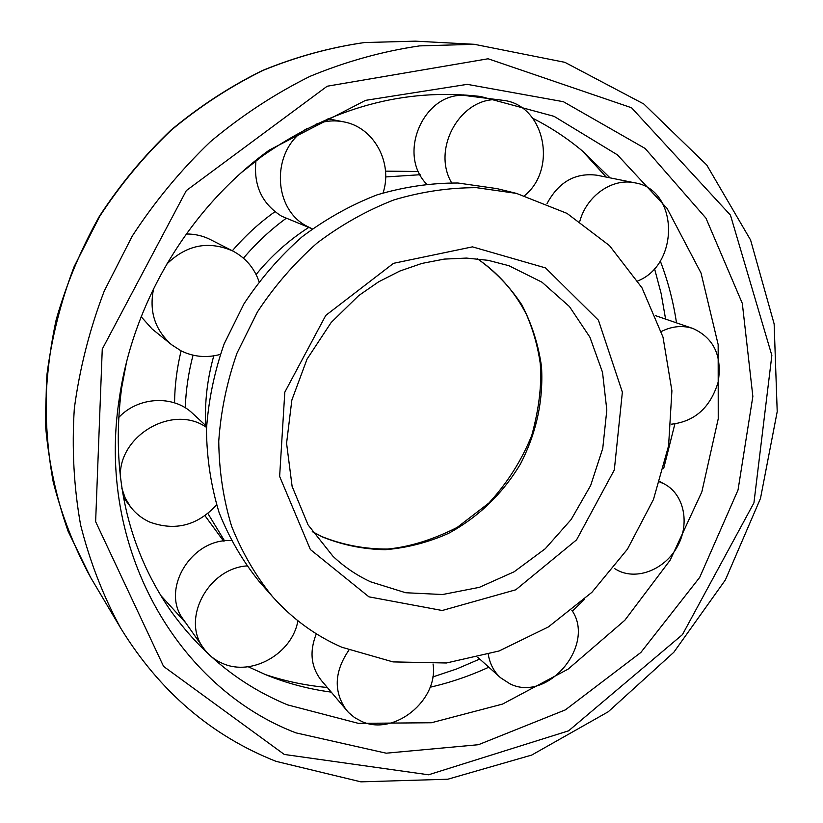 <?xml version="1.0" encoding="UTF-8"?>
<svg xmlns="http://www.w3.org/2000/svg" width="823" height="823" viewBox="0 0 823 823"><rect width="100%" height="100%" fill="white"/><g stroke="black" fill="none" stroke-linecap="round" stroke-linejoin="round"><path stroke-width="1.23" d="M418.568 171.503L385.493 171.143M274.944 211.717C259.276 222.899 245.079 235.923 232.343 250.768M181.091 350.855C176.924 368.128 174.754 385.452 174.548 402.848M205.009 515.733L223.558 541.071M341.854 647.248L392.993 661.898L446.405 662.988L499.119 650.972L548.406 626.92L591.881 592.344L627.465 549.147L653.462 499.499L668.585 445.829L671.907 390.781L663.009 337.142L641.971 287.803L609.514 245.635L566.996 213.373L516.546 193.415L476.61 187.695C449.049 187.613 421.469 191.697 393.888 199.927C366.739 210.503 341.113 224.895 317.03 243.094C294.243 263.247 274.368 286.209 257.414 311.958L237.024 353.088C226.891 382.006 220.801 411.356 218.753 441.149C219.072 470.694 223.342 499.026 231.572 526.154C241.921 552.151 255.531 575.606 272.423 596.521C292.237 618.752 315.384 635.665 341.854 647.248M516.546 193.415L497.071 188.642L457.969 183.015C431.005 182.912 404.042 186.852 377.099 194.845C350.577 205.122 325.569 219.113 302.072 236.818C279.861 256.426 260.49 278.76 243.978 303.821L224.154 343.88C214.309 372.037 208.414 400.636 206.46 429.688C206.82 458.504 211.038 486.156 219.124 512.647C229.267 538.057 242.62 560.998 259.163 581.48L272.423 596.521M308.707 227.436C288.873 240.151 271.343 255.85 256.097 274.512M213.774 355.855C207.283 379.012 204.588 402.231 205.709 425.522M420.142 174.723L385.637 176.945M286.065 218.393C270.397 229.854 256.2 243.124 243.454 258.185M193.035 355.176C188.467 372.613 185.885 390.164 185.268 407.817M207.91 513.521L224.607 540.948M265.479 674.613C285.622 681.31 306.218 685.6 327.266 687.472M432.764 676.969L456.59 668.986L479.737 659.058M665.601 319.118L661.136 293.544L654.501 268.514M606.212 177.089L582.53 151.082M248.186 666.743L265.85 674.767C286.96 683.357 308.738 689.139 331.185 692.112M430.079 687.246C450.274 682.596 469.851 675.92 488.8 667.196M572.386 611.129L584.453 599.381M663.647 468.616L674.86 423.968M676.496 322.853C673.317 301.537 667.906 280.88 660.241 260.881M610.008 177.85L582.838 151.339C567.592 138.49 550.947 127.493 532.903 118.347M470.118 96.198L463.606 94.882M160.578 595.266L185.792 622.908M126.392 362.778L121.588 388.209C110.663 472.453 126.752 546.246 169.857 609.586C201.069 653.565 240.337 685.333 287.68 704.9L358.386 723.355L431.417 722.748L502.565 704.077L568.096 669.14L624.852 620.244L670.169 560.144L701.854 491.876L718.242 418.794L718.16 344.559L701.042 273.051L667.083 208.404L617.373 154.827L554.074 116.341L480.601 96.476C404.505 87.619 331.648 107.546 262.053 156.267L241.746 172.305M295.899 732.851L386.152 753.189L478.441 744.712L565.401 709.858L640.839 652.485L699.704 577.376L738.036 489.994L752.85 396.419L742.315 303.389L705.959 218.167L645.109 148.449L563.416 101.713L467.238 84.347L365.566 100.355L269.316 150.053C190.226 207.252 133.491 300.93 119.448 397.519C95.489 548.139 177.871 687.812 295.899 732.851M614.472 568.518L617.878 570.473C637.702 580.596 665.529 569.012 677.658 546.04C690.086 523.222 684.006 494.139 664.202 483.914L659.758 481.969M671.331 424.195C694.797 421.561 710.403 407.529 718.16 382.109C722.316 356.03 713.952 338.171 693.079 328.542C682.668 325.136 672.072 326.134 661.301 331.515M637.804 280.941C679.942 264.245 678.502 189.485 634.924 182.85L596.912 175.217C575.37 172.47 558.745 181.904 547.038 203.548M634.924 182.85C612.487 177.799 586.778 195.555 579.814 221.274M524.663 195.596C558.375 168.139 544.013 103.719 502.133 100.231L468.472 95.993C426.252 88.277 395.801 152.306 426.468 183.93M502.133 100.231C463.349 93.308 430.501 147.008 451.621 182.819M255.984 160.804C253.361 185.309 261.909 203.775 281.631 216.212L312.329 228.876M307.205 128.46C271.179 148.377 271.693 208.672 307.205 226.366L312.329 228.866M383.076 192.891C393.106 162.666 373.817 127.04 343.53 121.825C334.076 120.024 324.756 120.868 315.559 124.355M259.039 281.6C254.286 267.979 245.552 257.784 232.837 251.025L210.41 239.586C202.869 235.779 194.814 233.917 186.245 234.01M141.175 316.732L152.132 328.994L171.74 344.816L181.153 350.886C193.672 356.945 206.717 358.118 220.266 354.415M232.837 251.025C208.466 240.439 186.399 244.832 166.647 264.224M153.675 288.4C148.86 311.187 154.878 330.002 171.74 344.816M206.583 426.324L192.551 413.352C173.416 394.762 137.945 396.542 118.471 417.765M121.773 488.08L125.158 497.946L130.487 506.803C135.589 513.48 141.998 518.562 149.704 522.06C175.176 531.319 197.458 525.599 216.562 504.921M206.532 427.404C172.285 403.177 115.94 436.941 120.59 479.86M231.222 540.649C191.481 537.975 160.115 589.824 183.457 619.606L203.579 648.205C208.476 655.057 214.844 660.149 222.704 663.472C252.013 676.732 292.443 653.411 297.895 620.768M246.766 565.915C207.746 568.765 181.214 619.462 203.579 648.205M316.341 633.803C309.263 651.477 310.929 667.021 321.33 680.436L348.53 712.512L354.61 717.615L361.636 721.411C394.073 736.564 438.865 700.116 433.042 663.976M348.88 650.16C334.117 671.907 333.408 692.03 346.75 710.547M488.306 654.522C489.88 663.976 493.954 671.712 500.518 677.71L509.838 683.759C547.511 703.027 596.161 644.965 571.82 610.193M312.318 531.668L322.472 536.966C342.543 545.052 363.468 549.301 385.236 549.702C407.015 547.892 428.094 542.46 448.463 533.407C478.441 517.029 502.411 493.944 520.352 464.151C536.349 433.279 543.406 400.863 541.534 366.904C538.489 344.919 531.936 324.262 521.895 304.932C509.972 286.795 495.189 271.425 477.556 258.813M370.669 581.83L405.677 592.735L442.568 594.525L479.346 587.344L514.138 571.779L545.238 548.756L571.162 519.498L590.657 485.498L602.755 448.401L606.818 410.039L602.518 372.315L589.906 337.183L569.444 306.557L542.018 282.217L508.953 265.726L488.214 260.335L466.518 258.083L444.255 259.101L421.87 263.432L399.824 271.045L378.601 281.836L358.653 295.632L331.175 322.482L307.03 359.137L291.856 400.06L286.579 443.288L292.114 486.383L308.069 524.879L332.986 556.297C344.261 566.924 356.822 575.431 370.669 581.83M368.93 596.84L442.198 610.501L515.774 589.793L576.573 539.847L614.318 469.943L622.363 392.16L598.444 320.219L545.526 267.917L472.464 246.859L393.507 263.329L325.785 315.394L284.799 392.201L279.635 476.424L310.374 549.527L368.93 596.84M90.581 577.365L68.165 531.421C56.602 498.615 49.143 464.295 45.79 428.485C44.905 392.211 48.382 355.886 56.231 319.53C66.55 283.596 80.932 249.184 99.398 216.284C119.993 184.681 143.819 155.979 170.886 130.188C199.464 106.383 230.039 86.466 262.609 70.439C295.91 56.818 329.776 47.528 364.219 42.57L415.317 41.15L364.424 42.559C330.085 47.508 296.29 56.787 263.021 70.397C230.471 86.415 199.896 106.342 171.277 130.168C144.169 156 120.302 184.753 99.665 216.428L74.111 266.683C60.758 301.866 51.715 337.78 46.973 374.414C44.74 411.006 46.808 446.766 53.166 481.702C61.869 515.743 74.348 547.634 90.581 577.365L120.734 628.206C159.631 691.433 211.418 735.824 276.075 761.357L360.896 781.85L447.794 779.227L531.699 755.072L608.259 711.761L673.821 652.269L725.382 579.937L760.493 498.399L777.21 411.623L774.145 323.923L750.586 240.018L706.71 164.95L643.843 104.007L564.876 62.332L474.346 44.308L419.586 45.893C382.572 51.304 346.041 61.458 310.014 76.344C274.717 93.873 241.489 115.683 210.349 141.762C180.823 170.042 154.775 201.501 132.215 236.139L104.233 291.075C89.584 329.488 79.615 368.653 74.317 408.558C71.755 448.36 73.854 487.185 80.613 525.033C89.923 561.852 103.297 596.243 120.734 628.206M284.295 754.454L428.526 774.793L568.59 730.824L682.462 634.615L753.93 502.884L771.851 355.413L730.454 215.132L631.529 107.751L488.121 58.772L327.184 86.22L186.327 190.586L102.258 349.127L95.633 521.669L163.571 666.404L284.295 754.454M477.443 258.803C498.368 273.123 514.694 291.661 526.411 314.427C533.15 329.961 537.758 346.267 540.227 363.344C541.935 384.362 539.106 408.424 531.73 435.532C521.504 460.643 507.205 483.152 488.862 503.059L457.259 527.368C432.908 539.723 409.648 546.945 387.468 549.054C364.702 549.116 342.862 544.97 321.937 536.617L312.256 531.576M121.588 388.209L119.448 397.519M262.053 156.267L269.316 150.053M415.317 41.15L474.346 44.308M659.861 481.64L664.202 483.914M655.612 315.682L693.079 328.542M327.976 118.769L343.53 121.825M123.409 497.442L130.487 506.803M477.896 657.402L500.518 677.71"/></g></svg>
